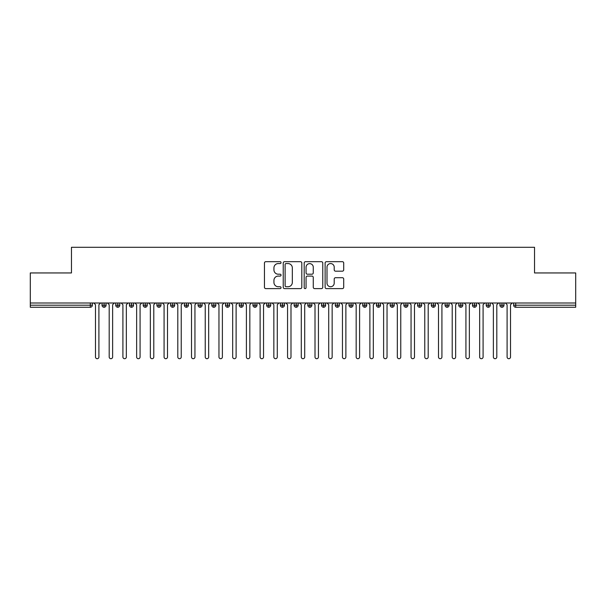 <?xml version="1.0" encoding="UTF-8"?>
<svg xmlns="http://www.w3.org/2000/svg" width="606" height="606" viewBox="0 0 606 606"><rect width="100%" height="100%" fill="white"/><g stroke="black" fill="none" stroke-linecap="round" stroke-linejoin="round"><path stroke-width="0.91" d="M281.048 262.625A0.939 0.939 0 0 0 280.108 261.678L265.792 261.678A1.348 1.348 0 0 0 264.451 263.027L264.451 287.267A1.348 1.348 0 0 0 265.792 288.615L280.108 288.615A0.939 0.939 0 0 0 281.048 287.668A0.939 0.939 0 0 0 280.108 286.729L278.252 286.729A4.31 4.31 0 0 1 273.942 282.419L273.942 280.396A4.31 4.31 0 0 1 278.252 276.086L280.108 276.086A0.939 0.939 0 0 0 281.048 275.147A0.939 0.939 0 0 0 280.108 274.207L278.252 274.207A4.31 4.31 0 0 1 273.942 269.897L273.942 267.875A4.31 4.31 0 0 1 278.252 263.565L280.108 263.565A0.939 0.939 0 0 0 281.048 262.625M342.36 271.177A1.348 1.348 0 0 0 343.708 269.829L343.708 263.027A1.348 1.348 0 0 0 342.36 261.678L326.467 261.678A1.348 1.348 0 0 0 325.119 263.027L325.119 287.267A1.348 1.348 0 0 0 326.467 288.615L342.36 288.615A1.348 1.348 0 0 0 343.708 287.267L343.708 279.055A1.348 1.348 0 0 0 342.36 277.707L335.557 277.707A1.348 1.348 0 0 0 334.209 279.055L334.209 283.123A3.606 3.606 0 0 1 330.611 286.729A3.606 3.606 0 0 1 327.005 283.123L327.005 267.17A3.606 3.606 0 0 1 330.611 263.565A3.606 3.606 0 0 1 334.209 267.17L334.209 269.829A1.348 1.348 0 0 0 335.557 271.177L342.36 271.177M30.3 303L575.7 303L575.7 272.95L534.537 272.95L534.537 247.293L71.463 247.293L71.463 272.95L30.3 272.95L30.3 305.197L90.294 305.197L90.294 303M301.818 263.027A1.348 1.348 0 0 0 300.478 261.678L284.585 261.678A1.348 1.348 0 0 0 283.237 263.027L283.237 287.267A1.348 1.348 0 0 0 284.585 288.615L300.478 288.615A1.348 1.348 0 0 0 301.818 287.267L301.818 263.027M305.522 261.678L321.415 261.678A1.348 1.348 0 0 1 322.763 263.027L322.763 287.267A1.348 1.348 0 0 1 321.415 288.615L314.612 288.615A1.348 1.348 0 0 1 313.272 287.267L313.272 277.434A1.348 1.348 0 0 0 311.923 276.086L307.409 276.086A1.348 1.348 0 0 0 306.06 277.434L306.06 287.668A0.939 0.939 0 0 1 305.121 288.615A0.939 0.939 0 0 1 304.182 287.668L304.182 263.027A1.348 1.348 0 0 1 305.522 261.678M92.354 305.197L90.294 305.197L90.294 307.257A2.06 2.06 0 0 0 92.354 305.197L92.354 303L92.354 305.197A2.06 2.06 0 0 1 90.294 307.257L30.3 307.257L30.3 305.197M575.7 303L575.7 307.257L515.706 307.257A2.06 2.06 0 0 1 513.646 305.197L513.646 303M104.081 303L104.081 307.257A2.06 2.06 0 0 1 102.028 305.197L102.028 303L102.028 305.197A2.06 2.06 0 0 0 104.081 307.257A2.06 2.06 0 0 0 106.073 305.197L106.073 303M117.806 303L117.806 307.257A2.06 2.06 0 0 1 115.746 305.197L115.746 303L115.746 305.197A2.06 2.06 0 0 0 117.806 307.257A2.06 2.06 0 0 0 119.791 305.197L119.791 303M131.525 303L131.525 307.257A2.06 2.06 0 0 1 129.464 305.197L129.464 303L129.464 305.197A2.06 2.06 0 0 0 131.525 307.257A2.06 2.06 0 0 0 133.517 305.197L133.517 303M145.243 303L145.243 307.257A2.06 2.06 0 0 1 143.19 305.197L143.19 303L143.19 305.197A2.06 2.06 0 0 0 145.243 307.257A2.06 2.06 0 0 0 147.235 305.197L147.235 303M158.969 303L158.969 307.257A2.06 2.06 0 0 1 156.909 305.197L156.909 303L156.909 305.197A2.06 2.06 0 0 0 158.969 307.257A2.06 2.06 0 0 0 160.954 305.197L160.954 303M172.687 303L172.687 307.257A2.06 2.06 0 0 1 170.627 305.197L170.627 303L170.627 305.197A2.06 2.06 0 0 0 172.687 307.257A2.06 2.06 0 0 0 174.679 305.197L174.679 303M186.406 303L186.406 307.257A2.06 2.06 0 0 1 184.353 305.197L184.353 303L184.353 305.197A2.06 2.06 0 0 0 186.406 307.257A2.06 2.06 0 0 0 188.398 305.197L188.398 303M200.131 303L200.131 307.257A2.06 2.06 0 0 1 198.071 305.197L198.071 303L198.071 305.197A2.06 2.06 0 0 0 200.131 307.257A2.06 2.06 0 0 0 202.116 305.197L202.116 303M213.85 303L213.85 307.257A2.06 2.06 0 0 1 211.789 305.197L211.789 303L211.789 305.197A2.06 2.06 0 0 0 213.85 307.257A2.06 2.06 0 0 0 215.842 305.197L215.842 303M227.568 303L227.568 307.257A2.06 2.06 0 0 1 225.515 305.197L225.515 303L225.515 305.197A2.06 2.06 0 0 0 227.568 307.257A2.06 2.06 0 0 0 229.56 305.197L229.56 303M241.294 303L241.294 307.257A2.06 2.06 0 0 1 239.234 305.197L239.234 303L239.234 305.197A2.06 2.06 0 0 0 241.294 307.257A2.06 2.06 0 0 0 243.279 305.197L243.279 303M255.012 303L255.012 307.257A2.06 2.06 0 0 1 252.952 305.197L252.952 303L252.952 305.197A2.06 2.06 0 0 0 255.012 307.257A2.06 2.06 0 0 0 257.005 305.197L257.005 303M268.731 303L268.731 307.257A2.06 2.06 0 0 1 266.678 305.197A2.06 2.06 0 0 0 268.731 307.257A2.06 2.06 0 0 1 266.678 305.197L266.678 303M270.723 303L270.723 305.197A2.06 2.06 0 0 1 268.731 307.257A2.06 2.06 0 0 0 270.723 305.197L266.678 305.197M282.457 307.257A2.06 2.06 0 0 1 280.396 305.197L280.396 303L280.396 305.197A2.06 2.06 0 0 0 282.457 307.257A2.06 2.06 0 0 0 284.441 305.197L284.441 303L284.441 305.197A2.06 2.06 0 0 1 282.457 307.257L282.457 305.197L284.441 305.197M296.175 303L296.175 307.257A2.06 2.06 0 0 1 294.115 305.197L294.115 303L294.115 305.197A2.06 2.06 0 0 0 296.175 307.257A2.06 2.06 0 0 0 298.167 305.197L298.167 303M309.893 303L309.893 307.257A2.06 2.06 0 0 1 307.833 305.197L307.833 303L307.833 305.197A2.06 2.06 0 0 0 309.893 307.257A2.06 2.06 0 0 0 311.885 305.197L311.885 303M323.619 303L323.619 305.197L321.559 305.197L321.559 303L321.559 305.197A2.06 2.06 0 0 0 323.619 307.257A2.06 2.06 0 0 0 325.604 305.197L325.604 303L325.604 305.197A2.06 2.06 0 0 1 323.619 307.257A2.06 2.06 0 0 1 321.559 305.197A2.06 2.06 0 0 0 323.619 307.257L323.619 305.197L325.604 305.197M337.337 303L337.337 307.257A2.06 2.06 0 0 1 335.277 305.197L335.277 303L335.277 305.197A2.06 2.06 0 0 0 337.337 307.257A2.06 2.06 0 0 0 339.322 305.197L339.322 303M351.056 303L351.056 307.257A2.06 2.06 0 0 1 348.995 305.197L348.995 303L348.995 305.197A2.06 2.06 0 0 0 351.056 307.257A2.06 2.06 0 0 0 353.048 305.197L353.048 303M364.774 303L364.774 307.257A2.06 2.06 0 0 1 362.721 305.197L362.721 303L362.721 305.197A2.06 2.06 0 0 0 364.774 307.257A2.06 2.06 0 0 0 366.766 305.197L366.766 303M378.5 303L378.5 307.257A2.06 2.06 0 0 1 376.44 305.197L376.44 303M380.485 303L380.485 305.197A2.06 2.06 0 0 1 378.5 307.257A2.06 2.06 0 0 0 380.485 305.197L376.44 305.197A2.06 2.06 0 0 0 378.5 307.257M392.218 307.257A2.06 2.06 0 0 1 390.158 305.197L390.158 303L390.158 305.197A2.06 2.06 0 0 0 392.218 307.257A2.06 2.06 0 0 0 394.211 305.197L394.211 303L394.211 305.197A2.06 2.06 0 0 1 392.218 307.257L392.218 305.197L394.211 305.197M405.937 303L405.937 307.257A2.06 2.06 0 0 1 403.884 305.197L403.884 303M407.929 303L407.929 305.197A2.06 2.06 0 0 1 405.937 307.257A2.06 2.06 0 0 0 407.929 305.197L403.884 305.197A2.06 2.06 0 0 0 405.937 307.257M419.663 303L419.663 307.257A2.06 2.06 0 0 1 417.602 305.197L417.602 303M421.647 303L421.647 305.197L421.647 303M433.381 303L433.381 307.257A2.06 2.06 0 0 1 431.32 305.197A2.06 2.06 0 0 0 433.381 307.257A2.06 2.06 0 0 1 431.32 305.197L431.32 303M435.373 303L435.373 305.197L435.373 303M447.099 303L447.099 307.257A2.06 2.06 0 0 1 445.046 305.197L445.046 303M449.091 303L449.091 305.197L449.091 303M460.825 303L460.825 307.257A2.06 2.06 0 0 1 458.765 305.197L458.765 303M462.81 303L462.81 305.197A2.06 2.06 0 0 1 460.825 307.257A2.06 2.06 0 0 0 462.81 305.197L458.765 305.197A2.06 2.06 0 0 0 460.825 307.257M474.543 303L474.543 307.257A2.06 2.06 0 0 1 472.483 305.197L472.483 303M476.536 303L476.536 305.197L476.536 303M488.262 303L488.262 307.257A2.06 2.06 0 0 1 486.209 305.197L486.209 303M490.254 303L490.254 305.197L490.254 303M501.988 303L501.988 307.257A2.06 2.06 0 0 1 499.927 305.197L499.927 303M503.972 303L503.972 305.197L503.972 303M282.457 303L282.457 305.197L280.396 305.197M392.218 303L392.218 305.197L390.158 305.197M419.663 307.257A2.06 2.06 0 0 0 421.647 305.197A2.06 2.06 0 0 1 419.663 307.257A2.06 2.06 0 0 1 417.602 305.197L421.647 305.197M433.381 307.257A2.06 2.06 0 0 0 435.373 305.197A2.06 2.06 0 0 1 433.381 307.257M447.099 307.257A2.06 2.06 0 0 0 449.091 305.197A2.06 2.06 0 0 1 447.099 307.257A2.06 2.06 0 0 1 445.046 305.197L449.091 305.197M474.543 307.257A2.06 2.06 0 0 0 476.536 305.197A2.06 2.06 0 0 1 474.543 307.257A2.06 2.06 0 0 1 472.483 305.197L476.536 305.197M488.262 307.257A2.06 2.06 0 0 0 490.254 305.197A2.06 2.06 0 0 1 488.262 307.257A2.06 2.06 0 0 1 486.209 305.197L490.254 305.197M501.988 307.257A2.06 2.06 0 0 0 503.972 305.197A2.06 2.06 0 0 1 501.988 307.257A2.06 2.06 0 0 1 499.927 305.197L503.972 305.197M286.062 263.565A0.939 0.939 0 0 0 285.123 264.504L285.123 285.79A0.939 0.939 0 0 0 286.062 286.729L288.017 286.729A4.31 4.31 0 0 0 292.327 282.419L292.327 267.875A4.31 4.31 0 0 0 288.017 263.565L286.062 263.565M313.272 267.231A3.606 3.606 0 0 0 309.666 263.633A3.606 3.606 0 0 0 306.06 267.231L306.06 272.859A1.348 1.348 0 0 0 307.409 274.207L311.923 274.207A1.348 1.348 0 0 0 313.272 272.859L313.272 267.231M93.756 303L95.475 304.712L95.475 356.995A1.712 1.712 0 0 0 97.187 358.707A1.712 1.712 0 0 0 98.907 356.995L98.907 304.712L100.619 303M107.482 303L109.194 304.712L109.194 356.995A1.712 1.712 0 0 0 110.913 358.707A1.712 1.712 0 0 0 112.625 356.995L112.625 304.712L114.337 303M121.2 303L122.912 304.712L122.912 356.995A1.712 1.712 0 0 0 124.631 358.707A1.712 1.712 0 0 0 126.343 356.995L126.343 304.712L128.063 303M134.918 303L136.638 304.712L136.638 356.995A1.712 1.712 0 0 0 138.35 358.707A1.712 1.712 0 0 0 140.069 356.995L140.069 304.712L141.781 303M148.644 303L150.356 304.712L150.356 356.995A1.712 1.712 0 0 0 152.068 358.707A1.712 1.712 0 0 0 153.788 356.995L153.788 304.712L155.5 303M162.363 303L164.074 304.712L164.074 356.995A1.712 1.712 0 0 0 165.794 358.707A1.712 1.712 0 0 0 167.506 356.995L167.506 304.712L169.225 303M176.081 303L177.8 304.712L177.8 356.995A1.712 1.712 0 0 0 179.512 358.707A1.712 1.712 0 0 0 181.232 356.995L181.232 304.712L182.944 303M189.807 303L191.519 304.712L191.519 356.995A1.712 1.712 0 0 0 193.231 358.707A1.712 1.712 0 0 0 194.95 356.995L194.95 304.712L196.662 303M203.525 303L205.237 304.712L205.237 356.995A1.712 1.712 0 0 0 206.957 358.707A1.712 1.712 0 0 0 208.669 356.995L208.669 304.712L210.388 303M217.243 303L218.963 304.712L218.963 356.995A1.712 1.712 0 0 0 220.675 358.707A1.712 1.712 0 0 0 222.387 356.995L222.387 304.712L224.106 303M230.969 303L232.681 304.712L232.681 356.995A1.712 1.712 0 0 0 234.393 358.707A1.712 1.712 0 0 0 236.113 356.995L236.113 304.712L237.825 303M244.688 303L246.4 304.712L246.4 356.995A1.712 1.712 0 0 0 248.119 358.707A1.712 1.712 0 0 0 249.831 356.995L249.831 304.712L251.551 303M258.406 303L260.125 304.712L260.125 356.995A1.712 1.712 0 0 0 261.837 358.707A1.712 1.712 0 0 0 263.549 356.995L263.549 304.712L265.269 303M272.132 303L273.844 304.712L273.844 356.995A1.712 1.712 0 0 0 275.556 358.707A1.712 1.712 0 0 0 277.275 356.995L277.275 304.712L278.987 303M285.85 303L287.562 304.712L287.562 356.995A1.712 1.712 0 0 0 289.282 358.707A1.712 1.712 0 0 0 290.994 356.995L290.994 304.712L292.713 303M299.569 303L301.288 304.712L301.288 356.995A1.712 1.712 0 0 0 303 358.707A1.712 1.712 0 0 0 304.712 356.995L304.712 304.712L306.431 303M313.287 303L315.006 304.712L315.006 356.995A1.712 1.712 0 0 0 316.718 358.707A1.712 1.712 0 0 0 318.438 356.995L318.438 304.712L320.15 303M327.013 303L328.725 304.712L328.725 356.995A1.712 1.712 0 0 0 330.444 358.707A1.712 1.712 0 0 0 332.156 356.995L332.156 304.712L333.868 303M340.731 303L342.451 304.712L342.451 356.995A1.712 1.712 0 0 0 344.163 358.707A1.712 1.712 0 0 0 345.875 356.995L345.875 304.712L347.594 303M354.449 303L356.169 304.712L356.169 356.995A1.712 1.712 0 0 0 357.881 358.707A1.712 1.712 0 0 0 359.6 356.995L359.6 304.712L361.312 303M368.175 303L369.887 304.712L369.887 356.995A1.712 1.712 0 0 0 371.607 358.707A1.712 1.712 0 0 0 373.319 356.995L373.319 304.712L375.031 303M381.894 303L383.613 304.712L383.613 356.995A1.712 1.712 0 0 0 385.325 358.707A1.712 1.712 0 0 0 387.037 356.995L387.037 304.712L388.757 303M395.612 303L397.331 304.712L397.331 356.995A1.712 1.712 0 0 0 399.043 358.707A1.712 1.712 0 0 0 400.763 356.995L400.763 304.712L402.475 303M409.338 303L411.05 304.712L411.05 356.995A1.712 1.712 0 0 0 412.769 358.707A1.712 1.712 0 0 0 414.481 356.995L414.481 304.712L416.193 303M423.056 303L424.768 304.712L424.768 356.995A1.712 1.712 0 0 0 426.488 358.707A1.712 1.712 0 0 0 428.2 356.995L428.2 304.712L429.919 303M436.774 303L438.494 304.712L438.494 356.995A1.712 1.712 0 0 0 440.206 358.707A1.712 1.712 0 0 0 441.925 356.995L441.925 304.712L443.637 303M450.5 303L452.212 304.712L452.212 356.995A1.712 1.712 0 0 0 453.932 358.707A1.712 1.712 0 0 0 455.644 356.995L455.644 304.712L457.356 303M464.219 303L465.931 304.712L465.931 356.995A1.712 1.712 0 0 0 467.65 358.707A1.712 1.712 0 0 0 469.362 356.995L469.362 304.712L471.082 303M477.937 303L479.657 304.712L479.657 356.995A1.712 1.712 0 0 0 481.369 358.707A1.712 1.712 0 0 0 483.088 356.995L483.088 304.712L484.8 303M491.663 303L493.375 304.712L493.375 356.995A1.712 1.712 0 0 0 495.087 358.707A1.712 1.712 0 0 0 496.806 356.995L496.806 304.712L498.518 303M505.381 303L507.093 304.712L507.093 356.995A1.712 1.712 0 0 0 508.813 358.707A1.712 1.712 0 0 0 510.525 356.995L510.525 304.712L512.244 303M515.706 303L515.706 305.197L575.7 305.197M515.706 305.197L515.706 307.257A2.06 2.06 0 0 1 513.646 305.197L515.706 305.197M102.028 305.197A2.06 2.06 0 0 0 104.081 307.257A2.06 2.06 0 0 0 106.073 305.197L102.028 305.197M115.746 305.197A2.06 2.06 0 0 0 117.806 307.257A2.06 2.06 0 0 0 119.791 305.197L115.746 305.197M129.464 305.197A2.06 2.06 0 0 0 131.525 307.257A2.06 2.06 0 0 0 133.517 305.197L129.464 305.197M143.19 305.197A2.06 2.06 0 0 0 145.243 307.257A2.06 2.06 0 0 0 147.235 305.197L143.19 305.197M156.909 305.197A2.06 2.06 0 0 0 158.969 307.257A2.06 2.06 0 0 0 160.954 305.197L156.909 305.197M170.627 305.197L174.679 305.197A2.06 2.06 0 0 1 172.687 307.257M184.353 305.197A2.06 2.06 0 0 0 186.406 307.257A2.06 2.06 0 0 0 188.398 305.197L184.353 305.197M198.071 305.197L202.116 305.197A2.06 2.06 0 0 1 200.131 307.257M211.789 305.197A2.06 2.06 0 0 0 213.85 307.257A2.06 2.06 0 0 0 215.842 305.197L211.789 305.197M225.515 305.197A2.06 2.06 0 0 0 227.568 307.257A2.06 2.06 0 0 0 229.56 305.197L225.515 305.197M239.234 305.197A2.06 2.06 0 0 0 241.294 307.257A2.06 2.06 0 0 0 243.279 305.197L239.234 305.197M252.952 305.197A2.06 2.06 0 0 0 255.012 307.257A2.06 2.06 0 0 0 257.005 305.197L252.952 305.197M294.115 305.197L298.167 305.197A2.06 2.06 0 0 1 296.175 307.257M307.833 305.197A2.06 2.06 0 0 0 309.893 307.257A2.06 2.06 0 0 0 311.885 305.197L307.833 305.197M335.277 305.197L339.322 305.197A2.06 2.06 0 0 1 337.337 307.257M348.995 305.197A2.06 2.06 0 0 0 351.056 307.257A2.06 2.06 0 0 0 353.048 305.197L348.995 305.197M362.721 305.197L366.766 305.197A2.06 2.06 0 0 1 364.774 307.257M431.32 305.197L435.373 305.197"/></g></svg>
